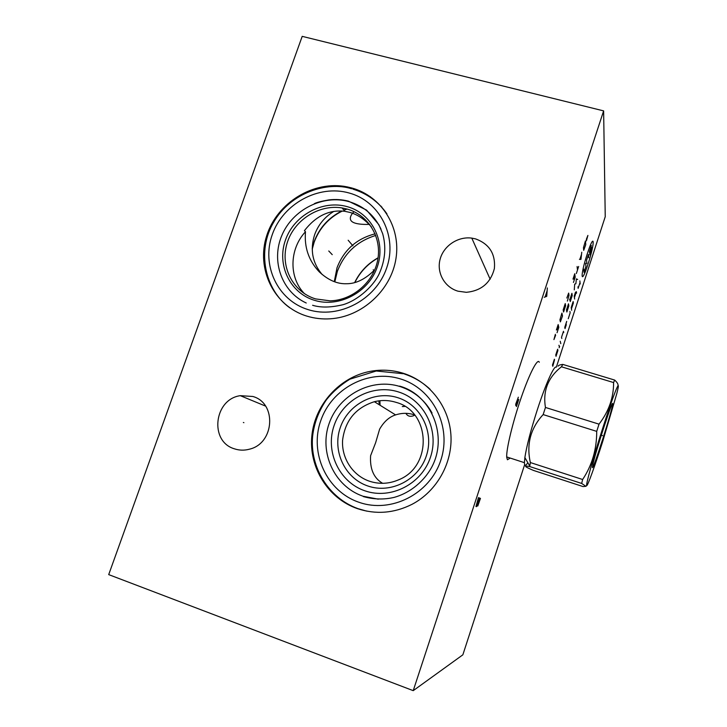 <?xml version="1.0" encoding="UTF-8"?>
<svg xmlns="http://www.w3.org/2000/svg" width="727" height="727" viewBox="0 0 727 727"><rect width="100%" height="100%" fill="white"/><g stroke="black" fill="none" stroke-linecap="round" stroke-linejoin="round"><path stroke-width="1.09" d="M556.355 367.117L605.237 216.701L603.628 110.886L302.205 36.35L108.705 574.612L413.227 690.65L462.854 654.818L524.667 464.608M413.227 690.65L603.628 110.886M510.2 458.065L507.428 459.764L506.71 457.292C506.128 449.604 512.653 422.405 521.141 397.796C529.619 373.124 537.735 357.648 539.289 362.264M475.631 238.91C489.353 243.999 495.605 253.868 494.387 268.517C490.67 282.885 481.329 290.818 466.38 292.318L458.037 291.2C444.579 287.338 436.473 272.789 440.08 259.348C443.534 245.862 457.928 236.211 471.796 238.12L475.631 238.91M252.823 396.479C276.96 402.985 274.624 443.397 249.497 449.177C244.354 450.576 239.319 450.458 234.394 448.813C209.122 441.48 214.038 399.205 240.301 395.67L252.823 396.479M403.285 373.287C429.221 381.402 448.804 406.093 450.876 434.319C452.966 462.517 437.045 491.27 411.936 504.365C394.07 513.28 375.895 514.707 357.411 508.636C327.768 498.404 308.593 467.016 311.865 435.664C315 404.294 339.809 376.986 370.334 371.343C381.502 369.307 392.489 369.952 403.285 373.287M351.668 187.957C381.23 195.981 401.031 226.76 395.988 258.458C391.19 290.164 362.082 316.863 330.312 318.799C322.225 319.317 314.4 318.417 306.849 316.109C273.897 306.112 255.822 268.817 266.718 235.657C277.187 202.388 314.028 179.951 347.388 186.921L351.668 187.957M427.612 387.055L428.657 387.927M397.787 397.687C420.833 404.821 434.455 432.129 426.304 455.993C418.498 479.974 390.844 494.069 367.871 485.999C344.78 478.284 332.085 450.876 340.272 427.603C348.133 404.212 374.85 390.208 397.787 397.687M396.188 402.394C430.62 411.446 432.874 466.389 398.705 479.784C389.036 483.928 379.294 484.409 369.489 481.229C352.668 475.54 341.381 458.074 342.599 440.126C345.152 420.479 355.739 407.674 374.369 401.713C381.739 399.914 389.009 400.141 396.188 402.394M382.629 483.319C373.769 478.148 369.761 468.951 370.606 455.702L375.641 442.688L379.621 429.157C383.947 421.651 389.272 416.898 395.588 414.899C402.076 412.818 408.392 412.818 414.517 414.89L414.59 414.908M404.884 406.411L402.295 406.557M405.893 413.345C407.593 416.271 410.264 417.025 413.908 415.599L414.753 415.108M375.741 235.439C357.102 241.237 344.298 253.223 337.337 271.416L334.82 281.84M375.105 233.83C356.621 238.629 343.926 249.934 337.028 267.736L334.284 281.649M381.084 206.159L380.594 206.014M369.679 224.398C352.922 224.843 347.052 221.335 352.059 213.856L353.958 211.639M370.379 196.699L368.698 196.263M333.866 211.375C324.687 216.964 318.272 224.752 314.618 234.739C309.884 249.752 312.419 263.029 322.215 274.57M342.135 207.958L347.061 209.049C368.144 214.874 381.911 237.138 377.786 259.566C373.86 282.021 352.604 300.369 330.076 300.842L315.654 298.915C292.899 292.127 279.977 266.636 287.001 243.481C293.735 220.254 318.817 204.023 342.135 207.958L344.771 211.303C329.358 209.476 315.909 215.928 304.431 230.65L305.485 231.74C304.177 247.344 308.748 260.702 319.208 271.807C328.095 280.086 337.137 284.057 346.334 283.73C355.857 283.875 365.336 279.223 374.759 269.79M344.771 211.303L349.605 212.339C357.484 214.465 364.781 219.345 371.497 226.988M305.485 231.74C289.273 249.052 288.674 277.65 304.522 293.735M360.365 191.074L359.82 191.61M381.884 207.068L381.384 206.859M354.458 189.611L353.949 188.638M379.903 400.731L380.094 405.266M527.82 462.681C525.648 466.08 524.521 466.08 524.431 462.681L524.867 457.565C526.639 446.087 530.801 430.12 537.353 409.674C545.613 384.147 554.265 364.972 556.173 367.208M558.082 366.199C558.409 365.317 559.99 364.727 562.825 364.418L561.426 366.79C548.031 377.413 542.715 390.972 545.459 407.456L543.151 414.581C530.546 428.285 526.284 444.279 530.346 462.554L582.636 479.502L581.673 483.446L585.907 486.308L583.054 486.572L533.527 470.442C524.403 466.634 523.122 465.335 529.683 466.543L530.346 462.554M529.683 466.543L581.673 483.446M543.151 414.581L596.713 431.375C596.749 449.304 592.06 465.344 582.636 479.502M545.459 407.456L599.021 424.159L596.713 431.375M617.959 385.764C618.395 384.401 617.305 382.502 614.669 380.067L613.588 382.556C613.697 397.496 608.844 411.355 599.021 424.159M602.91 440.835L616.85 393.398C621.821 373.869 613.879 393.034 602.165 429.911C592.905 458.828 585.435 486.009 586.734 485.563C587.598 486.299 595.159 465.235 602.91 440.835M592.414 467.461C592.769 471.669 612.943 408.31 612.634 404.003L612.634 403.93C613.224 397.569 596.04 450.04 592.959 464.126L592.414 467.461M561.426 366.79L613.588 382.556M562.825 364.418L614.669 380.067M243.89 422.669L243.372 422.496M544.259 297.288L546.74 296.334L547.331 287.928M547.031 291.073L545.195 296.652M480.456 498.404L478.493 497.65L475.958 506.51L476.467 506.664L477.43 504.838L477.775 506.019L480.456 498.404M479.647 498.095L477.43 504.838M516.434 406.566L518.796 399.35L515.761 405.557L515.725 404.139L518.333 397.196M587.271 253.887C579.746 276.823 580.9 286.383 588.061 263.956C595.249 242.264 594.75 230.723 587.271 253.887M568.241 318.744L570.159 312.828L569.923 311.447M571.44 308.884L573.367 302.986L573.149 301.551L571.213 307.485L571.667 310.275M575.52 292.145L574.221 296.116L574.648 299.051M576.566 293.163L576.366 291.663L574.439 297.588M577.938 286.829L578.129 288.355L580.037 282.467M579.864 280.913L580.21 284.003M564.934 328.186L566.697 321.361L564.761 327.323L565.024 328.613L566.315 324.66M563.743 332.566L563.47 331.303L561.526 337.273L561.807 338.5M560.226 341.254L560.808 343.662M558.927 345.243L559.227 346.425M559.617 346.27L559.136 347.76M556.001 356.348L557.936 350.396L557.627 349.233L555.682 355.221M552.765 366.29L554.547 359.774L552.429 365.218L554.383 359.22M586.853 263.592L586.58 260.266L588.497 254.386L588.752 257.767M585.626 263.21L585.907 266.5L584.008 272.334L583.708 269.108M589.697 254.859L591.587 249.052L591.478 247.316L589.579 253.16L589.452 251.442L591.369 245.562M577.656 279.486L576.411 278.859L575.848 283.775L574.693 284.112L574.275 289.864M571.913 293.308L569.913 299.442L570.259 301.578L572.24 295.498L571.913 293.308M571.122 296.371L569.559 299.887M568.487 303.822L566.478 309.966L566.86 312.01L568.841 305.922L568.487 303.822M586.416 240.873L587.898 235.421L586.298 239.428M585.453 240.891L583.463 247.68L583.699 250.315L585.762 244.663L585.453 240.891M579.428 259.375L580.964 259.385L581.764 252.214M581.473 254.45L579.928 259.203M577.093 266.545L577.492 270.008M578.656 266.464L576.338 273.552M573.449 282.43L575.184 277.105L574.748 273.725L572.985 279.123M573.83 279.232L575.002 275.669M567.36 301.114L569.023 295.326L568.659 293.081L566.824 298.034M565.233 303.586L563.171 309.902L563.589 312.001L565.633 305.749L565.233 303.586M561.907 313.092L559.935 319.844L560.381 321.861L562.507 316L561.907 313.092M557.055 332.712L558.809 327.332L558.163 324.569L556.391 330.013M557.364 329.758L558.536 326.15M555.373 334.284L553.929 339.609L555.628 335.292M374.005 270.617L373.233 269.708M352.922 245.844L348.169 240.246M328.758 250.979L332.239 254.659M332.221 254.632L328.786 251.006M602.556 435.637L601.293 435.237M400.304 386.628C414.181 391.226 424.759 400.014 432.029 412.981M378.276 499.167L363.127 496.25M400.268 386.61C371.933 377.486 339.055 394.661 329.158 423.423C318.871 452.04 334.075 486.018 362.473 496.023M398.487 391.935C372.806 383.602 342.944 399.268 334.138 425.431C324.96 451.458 339.109 482.146 364.972 490.834C390.699 499.903 421.724 484.109 430.466 457.219C439.59 430.448 424.286 399.877 398.487 391.935M378.076 257.794C367.68 263.637 359.874 271.889 354.667 282.558M312.228 248.525L314.091 241.846C319.244 227.996 328.468 217.709 341.772 210.994M346.634 208.931L343.798 210.067M347.233 206.659C322.761 199.607 294.09 215.192 285.493 239.974C276.533 264.646 289.846 292.981 314.5 300.324C339.018 308.039 368.762 292.309 377.304 266.864C386.219 241.518 371.833 213.329 347.233 206.659M306.24 303.005C281.649 291.736 270.853 260.793 281.931 235.239C292.727 209.585 323.088 194.245 349.024 201.643C363.782 206.068 374.45 215.256 381.039 229.205M378.858 400.859L379.285 404.766M358.965 502.275C391.026 513.698 429.875 493.996 440.762 460.355C452.13 426.876 432.883 388.8 400.75 379.021C368.771 368.743 331.721 388.263 320.734 420.751C309.284 453.085 326.732 491.352 358.965 502.275M308.266 309.666C338.8 319.371 376.023 299.751 386.673 267.936C397.787 236.266 379.712 201.179 349.078 192.982C318.608 184.313 283.039 203.714 272.307 234.485C261.138 265.128 277.55 300.433 308.266 309.666M471.796 238.12L490.143 279.213M240.301 395.67L265.537 406.084M374.369 401.713L395.588 414.899M378.04 258.012C367.798 263.819 360.065 271.989 354.849 282.512M314.155 242.227L312.237 249.152M347.043 209.049L343.962 210.285M342.317 211.039C328.877 217.718 319.517 228.051 314.228 242.027M359.883 191.392L359.238 190.583M403.54 373.742L376.259 370.997L349.905 379.167C340.699 384.865 332.902 391.68 326.514 399.623C318.744 410.928 314.1 423.196 312.592 436.409C309.766 467.279 328.631 498.086 357.893 508.618L366.544 511.099M430.175 389.363C422.723 382.366 414.172 377.268 404.503 374.051M363.227 496.532C373.678 499.485 383.983 499.767 394.161 497.377C406.793 493.969 422.078 484.382 431.538 467.525C448.486 436.454 431.693 395.061 399.623 386.11M386.946 213.874C378.494 201.752 367.144 193.491 352.877 189.12M289.809 307.839C264.628 289.855 256.64 250.779 273.634 222.253C290.509 192.6 327.541 181.032 351.686 188.775M314.309 203.678C316.59 202.451 321.425 201.197 328.831 199.916C335.529 199.134 342.072 199.543 348.451 201.152L366.562 210.094L378.858 224.688L382.656 233.649C386.31 246.807 385.237 259.975 379.458 273.17C374.532 284.684 359.156 299.833 343.208 304.658C330.994 307.594 320.798 307.803 312.61 305.276M506.692 456.919L524.431 462.681M524.867 457.565L529.756 466.052M586.734 485.563L585.907 486.308M612.161 404.176L612.634 403.93"/></g></svg>
